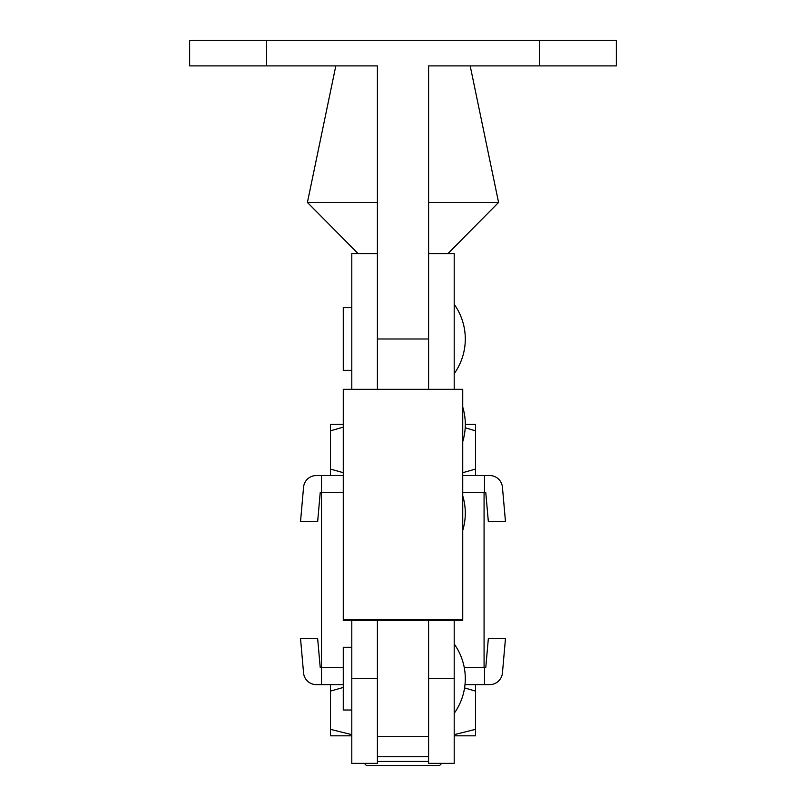 <?xml version="1.0" encoding="UTF-8"?>
<svg xmlns="http://www.w3.org/2000/svg" width="806" height="806" viewBox="0 0 806 806"><rect width="100%" height="100%" fill="white"/><g stroke="black" fill="none" stroke-linecap="round" stroke-linejoin="round"><path stroke-width="1.21" d="M462.735 620.318L343.265 620.318L343.265 389.328L462.735 389.328L462.735 620.318M428.601 620.318L428.601 736.714L377.399 736.714L377.399 620.318M454.201 304.315A59.735 59.735 0 0 1 454.201 373.672M462.735 495.821A59.735 59.735 0 0 1 462.735 530.419M454.201 389.328L454.201 253.648L428.601 253.648L428.601 389.328L428.601 338.994L377.399 338.994L377.399 389.328L377.399 253.648L351.799 253.648L351.799 389.328M351.799 307.63L343.265 307.63L343.265 370.357L351.799 370.357M539.546 65.901L539.546 40.3L616.348 40.3L616.348 65.901L428.601 65.901L428.601 338.994M539.546 40.3L189.652 40.3L189.652 65.901L266.454 65.901L266.454 40.3M266.454 65.901L377.399 65.901L377.399 338.994M441.748 763.332L439.381 765.7L366.619 765.7L364.252 763.332M377.399 761.428L428.601 761.428M447.874 253.648L498.582 202.447L428.601 202.447M358.126 253.648L307.418 202.447L377.399 202.447M335.81 65.901L307.418 202.447M470.19 65.901L498.582 202.447M351.799 735.828L330.46 735.828L330.46 729.349L351.799 734.659M330.46 684.626L330.46 729.349M330.46 691.105L343.265 687.458M464.578 687.901L475.54 691.105L475.54 729.349L454.201 734.659M475.54 729.349L475.54 735.828L454.201 735.828M475.54 691.105L475.54 684.626M489.685 684.626A12.805 12.805 0 0 0 502.44 672.95L505.473 638.543L488.345 638.543L485.776 667.559L484.497 667.559L484.497 684.626L489.685 684.626M303.56 672.95A12.805 12.805 0 0 0 316.315 684.626L321.503 684.626L321.503 667.559L320.224 667.559L317.655 638.543L300.527 638.543L303.56 672.95M484.497 667.559L464.256 667.559M321.503 492.607L320.224 492.607L317.655 521.623L300.527 521.623L303.56 487.217A12.805 12.805 0 0 1 316.315 475.54L321.503 475.54L321.503 667.559M484.497 684.626L465.002 684.626M343.265 684.626L321.503 684.626M502.44 487.217A12.805 12.805 0 0 0 489.685 475.54L484.497 475.54L484.497 492.607L485.776 492.607L488.345 521.623L505.473 521.623L502.44 487.217M462.735 492.607L484.497 492.607M321.503 475.54L343.265 475.54M462.735 475.54L484.497 475.54M330.46 475.54L330.46 469.062L343.265 472.709M462.735 407.03A59.735 59.735 0 0 1 465.304 424.339L475.54 424.339L475.54 469.062L462.735 472.709M475.54 469.062L475.54 475.54M475.54 430.817L465.203 427.764M343.265 424.339L330.46 424.339L330.46 430.817L343.265 427.16M330.46 430.817L330.46 469.062M454.201 643.974A59.735 59.735 0 0 1 454.201 713.33M462.735 441.638A59.735 59.735 0 0 0 465.304 424.339M351.799 647.289L343.265 647.289L343.265 710.015L351.799 710.015M484.074 492.607L484.074 667.559M321.926 492.607L343.265 492.607M343.265 667.559L321.926 667.559M351.799 678.652L351.799 763.332L377.399 763.332L377.399 678.652L351.799 678.652L351.799 620.318M454.201 678.652L428.601 678.652L428.601 763.332L454.201 763.332L454.201 620.318M462.735 619.683L343.265 619.683M462.735 389.328L343.265 389.328M428.601 756.743L377.399 756.743"/></g></svg>
